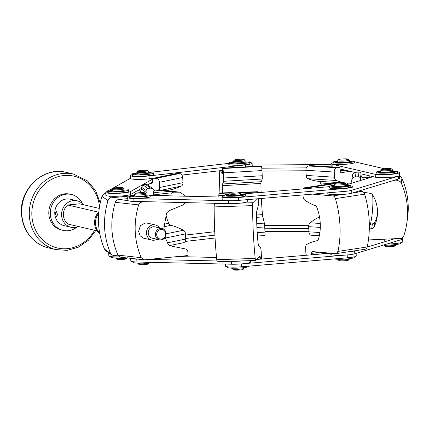 <?xml version="1.0" encoding="UTF-8"?>
<svg xmlns="http://www.w3.org/2000/svg" width="429" height="429" viewBox="0 0 429 429"><rect width="100%" height="100%" fill="white"/><g stroke="black" fill="none" stroke-linecap="round" stroke-linejoin="round"><path stroke-width="0.64" d="M170.528 245.897L185.473 248.954C186.856 249.469 187.666 250.493 187.907 252.021A3.877 3.089 96.3 0 1 187.929 252.29L188.079 255.523L144.766 259.808L144.037 259.802L141.216 257.684L117.895 255.121C110.779 238.138 109.921 220.544 115.31 202.327C115.9 200.708 117.004 199.775 118.618 199.528L127.762 198.622M171.89 246.048L170.715 245.924M165.192 237.435L168.136 244.198L170.769 245.935M185.199 202.601L183.317 204.837L169.096 210.703L166.608 212.956L163.717 229.231M141.216 257.684C134.1 240.707 133.242 223.107 138.637 204.89C139.221 203.276 140.326 202.343 141.94 202.097L146.107 201.684M145.2 238.545L143.956 238.385L140.149 235.832L138.61 231.419L140.396 225.708L145.238 222.935L147.844 223.23M188.079 255.523L188.149 256.81M144.037 259.802L120.715 257.234L117.895 255.121M185.189 196.214L185.172 195.887A3.877 3.089 96.3 0 0 185.162 195.774L179.955 192.181L174.013 192.176C172.131 192.326 171.117 192.98 170.978 194.139L153.485 192.213L153.577 194.139L153.18 195.463M153.485 192.213C153.544 191.044 154.124 190.342 155.228 190.111L158.714 189.843L179.955 192.181M171.064 195.881L170.978 194.139M105.802 193.495L105.239 193.554C103.62 193.801 102.515 194.734 101.93 196.348C96.536 214.564 97.399 232.164 104.51 249.142L105.732 250.654L111.792 254.928L110.575 253.416C103.459 236.438 102.601 218.838 107.995 200.622C108.58 199.008 109.685 198.075 111.299 197.823L129.681 196.01M138.058 190.31L141.645 189.956M152.997 188.744L147.185 184.652L145.275 184.336L150.665 188.133L152.997 188.744L154.301 190.476M150.665 188.133L147.908 188.406C146.809 188.637 146.225 189.339 146.166 190.514L145.881 193.731M117.911 255.164L114.125 255.534L111.792 254.928M145.275 184.336L143.023 184.963L141.618 187.307L146.166 190.514M141.811 192.637L140.304 191.575L141.709 189.232L141.618 187.307M130.754 194.434A12.607 1.501 177.2 0 1 117.096 196.246A12.607 1.501 177.2 0 1 105.888 195.302L105.748 192.417A12.607 1.501 177.2 0 0 116.956 193.361A12.607 1.501 177.2 0 0 130.614 191.548L130.754 194.434L141.667 188.272M147.581 184.926L152.44 182.18M130.475 178.271L109.406 190.17M107.652 191.162L106.07 192.058A12.607 1.501 177.2 0 0 105.748 192.417M130.614 191.548L152.483 179.193M149.539 183.821L150.981 183.88A1.941 1.534 -101.7 0 0 151.281 183.859A1.941 1.534 -101.7 0 0 152.434 182.019L152.343 180.1A1.941 1.534 -101.7 0 1 153.496 178.26L176.818 173.445A1.941 1.534 -101.7 0 1 177.113 173.423L179.435 173.52L156.118 178.335A3.877 3.062 -101.7 0 1 159.4 182.309L159.652 187.473A3.877 3.062 -101.7 0 1 159.068 189.881M122.421 182.765L122.571 182.733A3.877 3.062 -101.7 0 0 122.421 182.765A3.877 3.062 -101.7 0 0 120.989 183.628M165.878 214.79A33.945 26.802 -101.7 0 0 168.736 223.219A3.877 3.062 -101.7 0 0 171.01 225.305L163.663 226.823M169.589 245.581L183.419 242.723A3.877 3.062 -101.7 0 0 185.73 239.055L185.478 233.896A3.877 3.062 -101.7 0 0 183.381 230.255A77.59 61.261 -101.7 0 0 171.01 225.305M166.355 190.68L169.991 189.929A77.59 61.261 -101.7 0 0 181.22 186.138A3.877 3.062 -101.7 0 0 182.969 182.657L182.716 177.493A3.877 3.062 -101.7 0 0 179.435 173.52M169.09 190.117A3.877 3.062 -101.7 0 0 167.9 190.851M177.113 173.423L153.797 178.239L156.118 178.335M153.797 178.239A1.941 1.534 -101.7 0 0 153.496 178.26M250.053 162.532A12.607 1.501 177.2 0 1 252.113 163.245L252.257 166.13A12.607 1.501 177.2 0 1 251.941 166.49M149.179 178.813A12.607 1.501 177.2 0 1 130.48 178.405L130.341 175.52A12.607 1.501 177.2 0 0 149.04 175.928L149.179 178.813L153.239 178.346M181.923 175.064L222.533 170.426M228.732 163.379L148.729 172.528M130.341 175.52A12.607 1.501 177.2 0 1 132.32 174.608M149.04 175.928L245.624 164.881L245.72 166.854M244.396 162.242A12.607 1.501 177.2 0 1 245.029 162.248M252.113 163.245A12.607 1.501 177.2 0 1 245.624 164.881M220.34 170.672L222.549 173.563L222.565 168.211L261.148 165.964M219.278 170.796A3.877 0.311 -93.4 0 0 219.278 171.584A73.713 5.958 -93.4 0 0 219.932 192.991M261.352 198.461A33.945 2.746 -93.4 0 0 262.462 214.65A3.877 0.311 -93.4 0 0 262.795 216.961L256.655 217.321M264.827 235.548A3.877 0.311 -93.4 0 0 264.865 235.569A3.877 0.311 -93.4 0 0 264.977 232.143L264.725 226.984A3.877 0.311 -93.4 0 0 264.339 223.144A77.59 6.274 -93.4 0 0 262.795 216.961M261.105 192.439A33.945 2.746 -93.4 0 1 260.934 183.414A3.877 0.311 -93.4 0 1 261.073 181.724A77.59 6.274 -93.4 0 0 262.183 179.027A3.877 0.311 -93.4 0 0 262.221 175.745L261.969 170.586A3.877 0.311 -93.4 0 0 261.438 166.291L261.17 165.948M261.073 181.724L222.469 183.987A3.877 0.311 -93.4 0 0 222.329 185.677A33.945 2.746 -93.4 0 0 222.447 192.905M222.469 183.987A77.59 6.274 -93.4 0 0 223.579 181.295A3.877 0.311 -93.4 0 0 223.616 178.008L223.364 172.849A3.877 0.311 -93.4 0 0 222.839 168.559L222.565 168.211M345.742 170.302A12.607 1.501 177.2 0 1 340.17 170.511M261.99 171.074L305.936 170.758M331.081 164.516L252.204 165.079M261.787 168.189L306.327 167.868M397.372 171.777L398.385 172.013A12.607 1.501 177.2 0 1 399.388 172.544L399.528 175.429A12.607 1.501 177.2 0 1 389.484 177.397A12.607 1.501 177.2 0 1 375.343 177.193L361.03 173.863M340.095 168.988L355.014 172.463M331.467 166.913A12.607 1.501 177.2 0 1 331.183 166.618L331.043 163.733A12.607 1.501 177.2 0 1 332.979 162.832M395.088 171.246L392.46 170.635M384.223 168.72L355.228 161.969A12.607 1.501 177.2 0 0 354.29 161.803M399.388 172.544A12.607 1.501 177.2 0 1 389.344 174.512A12.607 1.501 177.2 0 1 375.203 174.308L332.046 164.264A12.607 1.501 177.2 0 1 331.043 163.733M349.823 171.251L341.613 172.699A1.941 1.319 -86.4 0 1 341.398 172.71A1.941 1.319 -86.4 0 1 340.197 171.01L340.1 169.085A1.941 1.319 -86.4 0 0 338.905 167.38A1.941 1.319 -86.4 0 0 338.685 167.396L336.706 167.744L308.365 165.959A3.877 2.644 -86.4 0 0 305.909 170.27L306.161 175.429A3.877 2.644 -86.4 0 0 307.979 178.7A77.59 52.864 -86.4 0 0 318.57 181.317A3.877 2.644 -86.4 0 1 320.527 182.985A33.945 23.128 -86.4 0 1 321.418 185.215M320.291 227.402L308.666 226.668A3.877 2.644 -86.4 0 1 310.135 222.817A77.59 52.864 -86.4 0 1 319.498 216.918M372.678 194.922A73.713 50.22 -86.4 0 1 370.656 223.311A3.877 2.644 -86.4 0 1 370.313 224.383M369.659 175.869A73.713 50.22 -86.4 0 1 370.045 177.397M348.525 184.148A3.877 2.644 -86.4 0 0 346.911 183.103A77.59 52.864 -86.4 0 1 336.32 180.486A3.877 2.644 -86.4 0 1 334.502 177.215L334.25 172.056A3.877 2.644 -86.4 0 1 336.706 167.744M338.685 167.396L310.344 165.61L308.365 165.959M310.344 165.61A1.941 1.319 -86.4 0 1 310.564 165.594L338.905 167.38M319.31 235.741L311.32 235.237A3.877 2.644 -86.4 0 1 308.918 231.826L308.666 226.668M370.865 177.359L363.159 177.713A1.941 1.925 8.2 0 1 361.132 175.879L361.036 173.954A1.941 1.925 8.2 0 0 359.003 172.12L356.097 172.254A3.877 3.85 8.2 0 0 352.445 175.547L351.775 180.201A3.877 3.85 8.2 0 1 355.426 176.909L356.097 172.254M399.576 176.292A3.877 3.85 8.2 0 1 401.903 178.389A73.713 73.166 8.2 0 1 407.496 218.522L406.821 223.177A73.713 73.166 8.2 0 0 401.228 183.044A3.877 3.85 8.2 0 0 397.495 180.754L391.859 181.011M363.422 192.095A77.59 77.022 8.2 0 0 370.002 193.286A3.877 3.85 8.2 0 1 372.822 195.157A33.945 33.698 8.2 0 1 374.351 226.399A3.877 3.85 8.2 0 1 371.723 228.523L372.399 223.868A3.877 3.85 8.2 0 0 375.026 221.745A33.945 33.698 8.2 0 0 377.407 214.688M369.321 224.651A77.59 77.022 8.2 0 1 372.399 223.868M369.294 229.129A77.59 77.022 8.2 0 1 371.723 228.523M368.436 239.934L400.316 238.465A3.877 3.85 8.2 0 0 403.807 235.837A73.713 73.166 8.2 0 0 406.821 223.177M361.132 175.879L360.457 180.523L360.36 178.609L361.036 173.954M355.426 176.909L358.333 176.775A1.941 1.925 8.2 0 1 360.36 178.609M351.844 183.14L351.737 180.936A3.877 3.85 8.2 0 1 351.775 180.201M360.339 191.334A77.59 77.022 8.2 0 1 359.068 190.98M351.689 190.315L351.828 193.184L398.493 178.995A12.607 1.501 177.2 0 0 399.672 178.298L399.533 175.407A12.607 1.501 177.2 0 1 399.528 175.456M351.828 193.184A12.607 1.501 177.2 0 1 337.725 194.696A12.607 1.501 177.2 0 1 327.82 193.715L327.777 192.836M352.322 190.106L397.715 176.303M373.117 176.673L345.881 184.953M348.6 190.937A12.607 1.501 177.2 0 1 342.648 191.575M352.606 192.948L362.156 191.495L358.462 191.168M362.156 191.495A3.877 2.51 81.4 0 1 364.65 194.165A73.713 47.699 81.4 0 1 367.229 246.959A3.877 2.51 81.4 0 1 365.374 249.195L336.132 253.636A3.877 2.51 81.4 0 0 337.988 251.405A73.713 47.699 81.4 0 0 335.403 198.606A3.877 2.51 81.4 0 0 332.915 195.94L312.532 194.123M303.03 194.932L303.11 196.509A3.877 2.51 81.4 0 0 304.863 200.209A77.59 50.209 81.4 0 0 315.063 205.539A3.877 2.51 81.4 0 1 316.951 207.695A33.945 21.965 81.4 0 1 318.479 238.937A3.877 2.51 81.4 0 1 316.784 240.776A77.59 50.209 81.4 0 0 307.019 244.326A3.877 2.51 81.4 0 0 305.614 247.748L305.866 252.906A3.877 2.51 81.4 0 0 306.478 255.244M311.658 254.805L311.588 253.416A1.941 1.255 81.4 0 1 312.569 251.614A1.941 1.255 81.4 0 1 312.762 251.608L335.735 253.652A3.877 2.51 81.4 0 0 336.132 253.636M303.367 188.862A3.877 2.51 81.4 0 1 304.815 187.741A3.877 2.51 81.4 0 1 305.212 187.725L307.116 187.897A1.941 1.255 81.4 0 1 307.995 188.47M304.815 187.741L334.062 183.296A3.877 2.51 81.4 0 1 334.454 183.285L335.285 183.36M337.462 251.083A5.818 0.692 -2.8 0 0 338.165 251.378A5.818 0.692 177.2 0 1 337.462 251.083M343.945 188.567L238.336 197.512L238.476 200.397L344.09 191.452A12.607 1.501 177.2 0 0 352.997 189.58L352.858 186.69A12.607 1.501 177.2 0 1 343.945 188.567L344.09 191.452M238.476 200.397A12.607 1.501 177.2 0 1 222.201 199.753L222.061 196.868A12.607 1.501 177.2 0 1 224.051 195.951M345.125 185.687A12.607 1.501 177.2 0 1 345.747 185.693M350.788 185.977A12.607 1.501 177.2 0 1 352.858 186.69M329.456 186.653L240.471 194.187M238.336 197.512A12.607 1.501 177.2 0 1 222.061 196.868M227.193 200.702L133.816 198.514L133.961 201.399L228.625 203.619A12.607 1.501 177.2 0 0 241.345 203.024A12.607 1.501 177.2 0 0 247.705 201.399L247.619 199.624M133.961 201.399A12.607 1.501 177.2 0 1 127.853 200.413L127.708 197.528A12.607 1.501 177.2 0 1 129.692 196.616M239.918 200.273A12.607 1.501 177.2 0 1 233.349 200.697M222.072 197.077L150.997 195.409M133.816 198.514A12.607 1.501 177.2 0 1 127.708 197.528M240.31 203.137L252.944 202.713L256.73 198.852M252.944 202.713A3.877 0.493 88.1 0 0 252.627 205.62A73.713 9.336 88.1 0 0 255.207 258.414A3.877 0.493 88.1 0 0 255.711 260.451L217.246 261.744A3.877 0.493 88.1 0 1 216.747 259.706A73.713 9.336 88.1 0 1 214.162 206.907A3.877 0.493 88.1 0 1 214.484 204L215.17 203.303M258.59 198.691L258.666 200.273A3.877 0.493 88.1 0 1 258.548 204.134A77.59 9.829 88.1 0 1 256.912 210.462A3.877 0.493 88.1 0 0 256.676 212.8A33.945 4.301 88.1 0 0 258.204 244.042A3.877 0.493 88.1 0 0 258.633 245.699A77.59 9.829 88.1 0 1 260.703 248.252A3.877 0.493 88.1 0 1 261.17 251.512L261.427 256.671A3.877 0.493 88.1 0 1 261.443 259.057M218.865 197.002L218.795 195.565L224.024 195.388M229.912 192.653L219.348 193.007A3.877 0.493 88.1 0 0 219.294 193.039L218.94 193.399L218.795 195.565M258.172 192.691A3.877 0.493 88.1 0 0 257.813 191.715A3.877 0.493 88.1 0 0 257.754 191.747L257.266 192.766M255.711 260.451A3.877 0.493 88.1 0 0 255.77 260.424L260.06 256.054L260.43 259.143M130.684 258.333L130.813 261.009A12.607 1.501 177.2 0 0 136.921 261.996L231.59 264.216L231.451 261.331A12.607 1.501 177.2 0 0 242.707 260.891M250.6 260.623L250.67 261.996A12.607 1.501 177.2 0 1 244.31 263.62A12.607 1.501 177.2 0 1 231.59 264.216M216.527 257.475L177.585 256.563M136.921 261.996L136.781 259.111A12.607 1.501 177.2 0 1 130.834 258.349M136.781 259.111L138.004 259.137M148.927 259.395L216.929 260.988M230.357 261.304L231.451 261.331M225.348 264.066L225.45 266.119A12.607 1.501 177.2 0 0 241.725 266.763L347.334 257.818L347.195 254.944M356.118 253.378L356.247 255.947A12.607 1.501 177.2 0 1 347.334 257.818M330.636 253.196L256.714 259.454M236.454 264.184A12.607 1.501 177.2 0 1 230.298 264.184M355.426 253.587A12.607 1.501 177.2 0 1 351.705 254.424M243.023 263.755L345.753 255.057M330.727 253.207L330.786 254.311A12.607 1.501 177.2 0 0 340.685 255.293A12.607 1.501 177.2 0 0 354.788 253.78L401.458 239.591L401.394 238.261M402.574 237.612L402.638 238.894A12.607 1.501 177.2 0 1 401.458 239.591M354.788 253.78L354.649 250.895A12.607 1.501 177.2 0 1 345.946 252.145M354.649 250.895L355.115 250.756M367.203 247.077L394.685 238.722M400.82 239.784A12.607 1.501 177.2 0 0 402.633 238.937L402.777 241.8A12.607 1.501 177.2 0 1 386.883 244.026M264.956 231.671L308.896 231.354M264.811 228.786L308.757 228.469M308.767 225.289L264.639 225.606M185.167 241.436L215.063 238.015M185.698 238.47L214.908 235.135M214.747 231.719L185.532 235.054M119.493 256.864A12.607 1.501 177.2 0 1 108.853 255.898L108.714 253.013A12.607 1.501 177.2 0 1 108.805 252.82M109.888 253.582A12.607 1.501 177.2 0 1 108.714 253.013M113.728 188.578A4.848 0.579 177.2 0 1 113.374 188.299A4.848 0.579 177.2 0 1 117.492 187.596A4.848 0.579 177.2 0 1 122.646 187.693A4.848 0.579 177.2 0 1 122.989 187.832A4.848 0.579 177.2 0 1 119.45 188.631A4.848 0.579 177.2 0 1 113.728 188.578M124.045 188.814L124.11 190.16A5.818 0.692 177.2 0 1 119.477 191.066A5.818 0.692 177.2 0 1 112.95 190.969A5.818 0.692 177.2 0 1 112.489 190.728L112.419 189.382A5.818 0.692 -2.8 0 0 112.881 189.623A5.818 0.692 -2.8 0 0 119.407 189.72A5.818 0.692 -2.8 0 0 124.045 188.814A5.818 0.692 -2.8 0 0 123.997 188.733L122.989 187.832M113.374 188.299L112.457 189.296A5.818 0.692 -2.8 0 0 112.419 189.382M228.818 194.117A10.671 1.271 -2.8 0 0 226.887 194.407A10.671 1.271 -2.8 0 0 224.024 195.42A10.671 1.271 -2.8 0 0 234.743 196.166A10.671 1.271 -2.8 0 0 245.334 194.375A10.671 1.271 -2.8 0 0 245.259 194.235L240.492 194.605A5.818 0.692 177.2 0 1 235.859 195.522A5.818 0.692 177.2 0 1 229.333 195.426A5.818 0.692 177.2 0 1 228.866 195.184L228.802 193.833A5.818 0.692 177.2 0 1 228.839 193.752L229.756 192.755A4.848 0.579 177.2 0 1 233.875 192.053A4.848 0.579 177.2 0 1 239.028 192.149A4.848 0.579 177.2 0 1 239.371 192.283A4.848 0.579 177.2 0 1 235.832 193.088A4.848 0.579 177.2 0 1 230.11 193.029A4.848 0.579 177.2 0 1 229.756 192.755M224.024 195.42L224.088 196.766A10.671 1.271 -2.8 0 0 234.808 197.512A10.671 1.271 -2.8 0 0 245.404 195.721L245.334 194.375M228.839 194.557L227.896 194.648A8.339 0.992 -2.8 0 0 226.351 195.308A8.339 0.992 -2.8 0 0 226.609 195.533L229.435 195.447M232.55 195.645L233.194 195.946A8.339 0.992 -2.8 0 0 239.972 195.409L238.932 195.163M232.657 195.94L232.647 195.645M238.251 195.624L238.229 195.275M112.436 189.666A10.671 1.271 -2.8 0 0 110.505 189.95A10.671 1.271 -2.8 0 0 107.641 190.964A10.671 1.271 -2.8 0 0 118.361 191.709A10.671 1.271 -2.8 0 0 128.957 189.924A10.671 1.271 -2.8 0 0 128.877 189.779L124.11 190.149M107.641 190.964L107.711 192.31A10.671 1.271 -2.8 0 0 118.425 193.055A10.671 1.271 -2.8 0 0 129.022 191.27L128.957 189.924M112.457 190.101L111.513 190.192A8.339 0.992 -2.8 0 0 109.969 190.851A8.339 0.992 -2.8 0 0 110.226 191.077L113.052 190.996M116.168 191.189L116.018 191.42L116.811 191.49A8.339 0.992 -2.8 0 0 123.59 190.953L122.549 190.712M116.275 191.484L116.264 191.189M121.868 191.168L121.847 190.819M334.239 185.189A10.671 1.271 -2.8 0 0 332.314 185.478A10.671 1.271 -2.8 0 0 329.451 186.492A10.671 1.271 -2.8 0 0 340.17 187.237A10.671 1.271 -2.8 0 0 350.761 185.446A10.671 1.271 -2.8 0 0 350.681 185.307L344.948 185.73M329.451 186.492L329.515 187.838A10.671 1.271 -2.8 0 0 340.235 188.583A10.671 1.271 -2.8 0 0 350.825 186.797L350.761 185.446M334.829 186.524L334.813 186.132M334.261 185.628L333.317 185.719A8.339 0.992 -2.8 0 0 331.773 186.379A8.339 0.992 -2.8 0 0 332.03 186.604L335.869 186.454A4.848 0.579 -2.8 0 0 338.063 186.594L337.827 186.942L338.62 187.017A8.339 0.992 -2.8 0 0 345.399 186.481L343.65 186.191A4.848 0.579 -2.8 0 0 344.937 185.773M338.084 187.012L338.063 186.594M343.672 186.695L343.65 186.191M380.829 171.026A10.671 1.271 -2.8 0 0 378.898 171.316A10.671 1.271 -2.8 0 0 376.035 172.329A10.671 1.271 -2.8 0 0 386.754 173.075A10.671 1.271 -2.8 0 0 397.345 171.284A10.671 1.271 -2.8 0 0 397.27 171.144L391.527 171.611A4.848 0.579 -2.8 0 1 390.234 172.029L391.983 172.319A8.339 0.992 -2.8 0 1 385.204 172.855L384.411 172.78L384.647 172.426A4.848 0.579 -2.8 0 1 382.454 172.292L378.619 172.442A8.339 0.992 -2.8 0 1 378.362 172.211A8.339 0.992 -2.8 0 1 379.901 171.557L380.85 171.466M376.035 172.329L376.099 173.675A10.671 1.271 -2.8 0 0 386.819 174.421A10.671 1.271 -2.8 0 0 397.415 172.63L397.345 171.284M381.419 172.361L381.397 171.965M384.668 172.844L384.647 172.426M390.256 172.533L390.234 172.029M337.709 161.004A10.671 1.271 -2.8 0 0 335.816 161.288A10.671 1.271 -2.8 0 0 332.952 162.301A10.671 1.271 -2.8 0 0 343.672 163.047A10.671 1.271 -2.8 0 0 354.268 161.261A10.671 1.271 -2.8 0 0 354.188 161.116L349.383 161.486A5.818 0.692 177.2 0 1 344.75 162.393A5.818 0.692 177.2 0 1 338.224 162.301A5.818 0.692 177.2 0 1 337.757 162.055L337.693 160.709A5.818 0.692 177.2 0 1 337.73 160.623L338.647 159.631A4.848 0.579 177.2 0 1 342.766 158.923A4.848 0.579 177.2 0 1 347.919 159.02A4.848 0.579 177.2 0 1 348.262 159.159A4.848 0.579 177.2 0 1 344.723 159.958A4.848 0.579 177.2 0 1 339.001 159.904A4.848 0.579 177.2 0 1 338.647 159.631M332.952 162.301L333.022 163.647A10.671 1.271 -2.8 0 0 343.736 164.393A10.671 1.271 -2.8 0 0 354.333 162.607L354.268 161.261M337.73 161.438L336.824 161.529A8.339 0.992 -2.8 0 0 335.28 162.189A8.339 0.992 -2.8 0 0 335.537 162.414L338.368 162.328M341.484 162.516L341.328 162.752L342.122 162.827A8.339 0.992 -2.8 0 0 348.9 162.291L347.796 162.044M341.586 162.822L341.575 162.516M347.179 162.505L347.158 162.146M233.505 161.749A10.671 1.271 -2.8 0 0 231.574 162.033A10.671 1.271 -2.8 0 0 228.716 163.047A10.671 1.271 -2.8 0 0 239.43 163.792A10.671 1.271 -2.8 0 0 250.027 162.006A10.671 1.271 -2.8 0 0 249.946 161.862L244.214 162.285M228.716 163.047L228.78 164.393A10.671 1.271 -2.8 0 0 239.5 165.138A10.671 1.271 -2.8 0 0 250.091 163.352L250.027 162.006M234.095 163.079L234.073 162.688M233.526 162.183L232.582 162.275A8.339 0.992 -2.8 0 0 231.038 162.934A8.339 0.992 -2.8 0 0 231.295 163.159L235.13 163.009A4.848 0.579 -2.8 0 0 237.328 163.149L237.087 163.503L237.886 163.572A8.339 0.992 -2.8 0 0 244.664 163.036L242.911 162.747A4.848 0.579 -2.8 0 0 244.203 162.328M237.35 163.567L237.328 163.149M242.937 163.251L242.911 162.747M137.087 172.769A10.671 1.271 -2.8 0 0 135.156 173.059A10.671 1.271 -2.8 0 0 132.293 174.072A10.671 1.271 -2.8 0 0 143.013 174.817A10.671 1.271 -2.8 0 0 153.609 173.026A10.671 1.271 -2.8 0 0 153.528 172.887L147.796 173.311M132.293 174.072L132.363 175.418A10.671 1.271 -2.8 0 0 143.077 176.163A10.671 1.271 -2.8 0 0 153.673 174.372L153.609 173.026M137.677 174.104L137.655 173.713M137.108 173.209L136.165 173.3A8.339 0.992 -2.8 0 0 134.62 173.959A8.339 0.992 -2.8 0 0 134.878 174.185L138.712 174.035A4.848 0.579 -2.8 0 0 140.91 174.174L140.669 174.523L141.463 174.598A8.339 0.992 -2.8 0 0 148.246 174.061L146.493 173.772A4.848 0.579 -2.8 0 0 147.785 173.354M140.927 174.592L140.91 174.174M146.52 174.276L146.493 173.772M134.454 194.787A10.671 1.271 -2.8 0 0 132.529 195.077A10.671 1.271 -2.8 0 0 129.665 196.091A10.671 1.271 -2.8 0 0 140.385 196.836A10.671 1.271 -2.8 0 0 150.976 195.045A10.671 1.271 -2.8 0 0 150.901 194.905L146.133 195.275A5.818 0.692 177.2 0 1 141.495 196.192A5.818 0.692 177.2 0 1 134.969 196.096A5.818 0.692 177.2 0 1 134.508 195.855L134.443 194.503A5.818 0.692 -2.8 0 0 134.904 194.75A5.818 0.692 -2.8 0 0 141.431 194.841A5.818 0.692 -2.8 0 0 146.069 193.935A5.818 0.692 -2.8 0 0 146.021 193.854L145.013 192.953A4.848 0.579 177.2 0 1 141.468 193.758A4.848 0.579 177.2 0 1 135.752 193.699A4.848 0.579 177.2 0 1 135.398 193.425A4.848 0.579 177.2 0 1 139.516 192.723A4.848 0.579 177.2 0 1 144.664 192.819A4.848 0.579 177.2 0 1 145.013 192.953M129.665 196.091L129.73 197.437A10.671 1.271 -2.8 0 0 140.449 198.182A10.671 1.271 -2.8 0 0 151.046 196.391L150.976 195.045M134.475 195.227L133.532 195.318A8.339 0.992 -2.8 0 0 131.993 195.978A8.339 0.992 -2.8 0 0 132.245 196.203L135.076 196.117M138.192 196.316L138.835 196.616A8.339 0.992 -2.8 0 0 145.613 196.08L144.573 195.833M138.299 196.611L138.283 196.316M143.887 196.294L143.871 195.946M135.398 193.425L134.481 194.423A5.818 0.692 -2.8 0 0 134.443 194.503M149.399 262.891L148.482 263.883A4.848 0.579 177.2 0 1 144.364 264.591A4.848 0.579 177.2 0 1 139.211 264.495A4.848 0.579 177.2 0 1 138.867 264.355L137.859 263.454A5.818 0.692 -2.8 0 0 138.272 263.62A5.818 0.692 -2.8 0 0 144.455 263.738A5.818 0.692 -2.8 0 0 149.399 262.891A5.818 0.692 -2.8 0 0 149.437 262.805L149.421 262.521M137.795 263.09L137.811 263.374A5.818 0.692 -2.8 0 0 137.859 263.454M132.877 261.728L132.899 262.264A10.671 1.271 -2.8 0 0 139.345 263.116A10.671 1.271 -2.8 0 0 150.831 262.323M127.375 257.765L126.458 258.762A4.848 0.579 177.2 0 1 122.34 259.465A4.848 0.579 177.2 0 1 117.192 259.368A4.848 0.579 177.2 0 1 116.844 259.229L115.835 258.328A5.818 0.692 -2.8 0 0 116.254 258.494A5.818 0.692 -2.8 0 0 121.766 258.649A5.818 0.692 -2.8 0 0 127.07 257.936M115.776 257.963L115.787 258.247A5.818 0.692 -2.8 0 0 115.835 258.328M110.854 256.606L110.88 257.137A10.671 1.271 -2.8 0 0 124.726 257.679M227.52 266.838L227.542 267.364A10.671 1.271 -2.8 0 0 238.261 268.114A10.671 1.271 -2.8 0 0 248.858 266.323L248.847 266.162M334.084 258.944A10.671 1.271 -2.8 0 0 346.096 259.036A10.671 1.271 -2.8 0 0 354.279 257.395L354.252 256.858M383.467 245.061A10.671 1.271 -2.8 0 0 394.803 244.68A10.671 1.271 -2.8 0 0 400.868 243.232L400.842 242.701M244.063 267.621L244.096 268.291A5.818 0.692 177.2 0 1 244.058 268.377L243.141 269.369A4.848 0.579 177.2 0 1 239.023 270.077A4.848 0.579 177.2 0 1 233.875 269.98A4.848 0.579 177.2 0 1 233.526 269.841L232.518 268.94A5.818 0.692 177.2 0 1 232.47 268.86L232.438 268.189M244.058 268.377A5.818 0.692 177.2 0 1 239.114 269.224A5.818 0.692 177.2 0 1 232.936 269.106A5.818 0.692 177.2 0 1 232.518 268.94M239.371 192.283L240.379 193.184A5.818 0.692 177.2 0 1 240.428 193.264A5.818 0.692 177.2 0 1 235.789 194.171A5.818 0.692 177.2 0 1 229.263 194.08A5.818 0.692 177.2 0 1 228.802 193.833M346.911 183.103L344.771 182.963L345.79 183.875A5.818 0.692 177.2 0 1 345.833 183.955L345.897 185.301A5.818 0.692 177.2 0 1 341.264 186.207A5.818 0.692 177.2 0 1 334.738 186.116A5.818 0.692 177.2 0 1 334.277 185.87L334.207 184.524A5.818 0.692 177.2 0 1 334.245 184.438L335.162 183.44A4.848 0.579 177.2 0 1 339.28 182.738A4.848 0.579 177.2 0 1 344.433 182.834A4.848 0.579 177.2 0 1 344.782 182.974A4.848 0.579 177.2 0 1 341.237 183.773A4.848 0.579 177.2 0 1 335.516 183.719A4.848 0.579 177.2 0 1 335.162 183.44M349.49 258.692L349.501 258.977A5.818 0.692 177.2 0 1 349.463 259.062L348.552 260.06A4.848 0.579 177.2 0 1 344.433 260.762A4.848 0.579 177.2 0 1 339.28 260.666A4.848 0.579 177.2 0 1 338.931 260.526L337.923 259.625A5.818 0.692 177.2 0 1 337.88 259.545L337.864 259.261M349.463 259.062A5.818 0.692 177.2 0 1 344.525 259.91A5.818 0.692 177.2 0 1 338.342 259.792A5.818 0.692 177.2 0 1 337.923 259.625M345.833 183.955A5.818 0.692 177.2 0 1 341.194 184.861A5.818 0.692 177.2 0 1 334.674 184.765A5.818 0.692 177.2 0 1 334.207 184.524M391.366 168.806L392.374 169.707A5.818 0.692 177.2 0 1 392.417 169.793L392.487 171.139A5.818 0.692 177.2 0 1 387.848 172.045A5.818 0.692 177.2 0 1 381.322 171.949A5.818 0.692 177.2 0 1 380.861 171.707L380.796 170.361A5.818 0.692 177.2 0 1 380.834 170.275L381.746 169.278A4.848 0.579 177.2 0 1 385.864 168.576A4.848 0.579 177.2 0 1 391.017 168.672A4.848 0.579 177.2 0 1 391.366 168.806A4.848 0.579 177.2 0 1 387.821 169.611A4.848 0.579 177.2 0 1 382.1 169.552A4.848 0.579 177.2 0 1 381.746 169.278M396.074 244.53L396.09 244.814A5.818 0.692 177.2 0 1 396.053 244.9L395.136 245.897A4.848 0.579 177.2 0 1 391.017 246.6A4.848 0.579 177.2 0 1 385.864 246.503A4.848 0.579 177.2 0 1 385.515 246.364L384.507 245.463A5.818 0.692 177.2 0 1 384.464 245.383L384.448 245.098M396.053 244.9A5.818 0.692 177.2 0 1 391.109 245.747A5.818 0.692 177.2 0 1 384.926 245.629A5.818 0.692 177.2 0 1 384.507 245.463M392.417 169.793A5.818 0.692 177.2 0 1 387.784 170.699A5.818 0.692 177.2 0 1 381.258 170.603A5.818 0.692 177.2 0 1 380.796 170.361M348.262 159.159L349.27 160.06A5.818 0.692 177.2 0 1 349.319 160.14A5.818 0.692 177.2 0 1 344.68 161.047A5.818 0.692 177.2 0 1 338.154 160.955A5.818 0.692 177.2 0 1 337.693 160.709M244.042 159.529L245.05 160.43A5.818 0.692 177.2 0 1 245.098 160.51L245.163 161.856A5.818 0.692 177.2 0 1 240.524 162.763A5.818 0.692 177.2 0 1 233.998 162.671A5.818 0.692 177.2 0 1 233.537 162.425L233.473 161.079A5.818 0.692 177.2 0 1 233.51 160.993L234.427 160.001A4.848 0.579 177.2 0 1 238.545 159.293A4.848 0.579 177.2 0 1 243.699 159.39A4.848 0.579 177.2 0 1 244.042 159.529A4.848 0.579 177.2 0 1 240.503 160.328A4.848 0.579 177.2 0 1 234.781 160.274A4.848 0.579 177.2 0 1 234.427 160.001M245.098 160.51A5.818 0.692 177.2 0 1 240.46 161.417A5.818 0.692 177.2 0 1 233.934 161.325A5.818 0.692 177.2 0 1 233.473 161.079M147.624 170.554L148.632 171.455A5.818 0.692 177.2 0 1 148.681 171.536L148.745 172.882A5.818 0.692 177.2 0 1 144.106 173.788A5.818 0.692 177.2 0 1 137.58 173.691A5.818 0.692 177.2 0 1 137.119 173.45L137.055 172.104A5.818 0.692 177.2 0 1 137.092 172.018L138.009 171.021A4.848 0.579 177.2 0 1 142.128 170.318A4.848 0.579 177.2 0 1 147.276 170.415A4.848 0.579 177.2 0 1 147.624 170.554A4.848 0.579 177.2 0 1 144.08 171.353A4.848 0.579 177.2 0 1 138.363 171.3A4.848 0.579 177.2 0 1 138.009 171.021M148.681 171.536A5.818 0.692 177.2 0 1 144.042 172.442A5.818 0.692 177.2 0 1 137.516 172.345A5.818 0.692 177.2 0 1 137.055 172.104M159.486 227.928A7.76 7.111 103.1 0 0 155.341 224.973A7.76 7.111 103.1 0 0 146.45 233.237A7.76 7.111 103.1 0 0 151.828 240.09A7.76 7.111 103.1 0 0 156.848 239.264M154.907 226.861A5.818 5.33 103.1 0 0 148.236 233.06A5.818 5.33 103.1 0 0 152.268 238.197L159.459 239.87A5.818 5.33 -76.9 0 1 155.427 234.733A5.818 5.33 -76.9 0 1 162.098 228.534L154.907 226.861M99.212 208.403L79.531 203.823L67.696 204.992L98.482 212.157M97.083 230.85L68.64 224.233A11.637 10.661 -76.9 0 1 67.696 204.992M82.465 203.652A18.426 16.881 103.1 0 0 71.445 194.493L69.932 194.144A18.426 16.881 103.1 0 0 48.815 213.765A18.426 16.881 103.1 0 0 61.578 230.041L63.095 230.389A18.426 16.881 103.1 0 0 77.022 227.038M71.445 194.493A18.426 16.881 103.1 0 0 50.327 214.119A18.426 16.881 103.1 0 0 63.095 230.389M83.505 204.751A13.578 12.441 103.1 0 0 77.161 200.804L70.345 199.217A13.578 12.441 103.1 0 0 66.506 198.986A13.578 12.441 103.1 0 0 54.783 213.674A13.578 12.441 103.1 0 0 64.194 225.665L71.005 227.252A13.578 12.441 103.1 0 0 74.85 227.483A13.578 12.441 103.1 0 0 78.437 226.512M77.161 200.804A13.578 12.441 103.1 0 0 73.316 200.574A13.578 12.441 103.1 0 0 61.599 215.261A13.578 12.441 103.1 0 0 71.005 227.252M55.164 213.765L56.301 211.106L57.438 214.291L56.869 216.897L55.164 213.765M98.793 211.819A14.548 13.331 103.1 0 0 94.6 223.3A14.548 13.331 103.1 0 0 99.769 233.757M98.665 213.256A14.548 13.331 103.1 0 0 95.511 223.509A14.548 13.331 103.1 0 0 99.635 233.044M178.716 192.117L157.985 189.838M174.013 192.176L155.228 190.111M168.962 195.833L153.577 194.139M141.94 202.097L136.063 201.448M127.912 200.552L118.618 199.528M138.637 204.89L115.31 202.327M143.023 184.963L147.908 188.406M141.709 189.232L146.257 192.439M105.239 193.554L105.824 193.967M108.886 196.123L111.299 197.823M101.93 196.348L107.995 200.622M104.51 249.142L110.575 253.416M151.566 183.762L150.981 183.88M168.736 223.219L163.781 224.244M183.381 230.255L166.211 233.8M181.22 186.138L161.69 190.17M182.969 182.657L159.652 187.473M182.716 177.493L159.4 182.309M185.478 233.896L165.385 238.047M185.73 239.055L167.396 242.841M262.462 214.65L256.655 214.993M264.339 223.144L256.762 223.589M260.934 183.414L222.329 185.677M262.183 179.027L223.579 181.295M262.221 175.745L223.616 178.008M261.969 170.586L223.364 172.849M261.438 166.291L222.839 168.559M261.186 165.959L222.587 168.222M264.725 226.984L256.901 227.44M264.977 232.143L257.175 232.598M375.203 174.308L375.343 177.193M332.046 164.264L332.175 166.956M341.613 172.699L341.184 172.673M320.249 223.455L310.135 222.817M346.895 184.647L345.865 184.583M331.547 183.676L320.527 182.985M340.31 182.684L318.57 181.317M336.32 180.486L307.979 178.7M334.502 177.215L306.161 175.429M334.25 172.056L305.909 170.27M319.873 232.518L308.918 231.826M362.859 179.794L363.159 177.713M397.495 180.754L397.715 179.231M401.228 183.044L401.903 178.389M374.351 226.399L375.026 221.745M358.333 176.775L359.003 172.12M398.353 176.131L398.493 178.995M332.915 195.94L342.524 194.476M335.403 198.606L364.65 194.165M305.212 187.725L334.454 183.285M307.116 187.897L334.952 183.671M319.702 254.124L327.584 252.922M311.588 253.416L319.541 252.209M337.988 251.405L367.229 246.959M228.485 200.74L228.625 203.619M214.484 204L227.043 203.582M214.162 206.907L252.627 205.62M219.294 193.039L229.853 192.685M239.457 192.358L257.754 191.747M218.94 193.399L229.488 193.045M239.832 192.696L257.4 192.106M258.317 257.824L260.36 257.754M216.747 259.706L255.207 258.414M241.725 266.763L241.581 263.889M227.938 195.549L227.896 194.648M111.556 191.093L111.513 190.192M333.36 186.62L333.317 185.719M379.949 172.458L379.901 171.557M336.867 162.43L336.824 161.529M232.625 163.176L232.582 162.275M136.208 174.201L136.165 173.3M133.575 196.219L133.532 195.318M165.615 233.853A4.848 4.446 103.1 0 0 160.923 229.483A4.848 4.446 103.1 0 0 156.698 234.733A4.848 4.446 103.1 0 0 161.39 239.103A4.848 4.446 103.1 0 0 165.615 233.853M99.485 206.649A36.856 33.768 103.1 0 0 62.999 175.649A36.856 33.768 103.1 0 0 31.869 215.438A36.856 33.768 103.1 0 0 57.293 247.962A36.856 33.768 103.1 0 0 94.562 230.266M21.756 213.68A38.798 35.543 103.1 0 0 48.633 247.935L48.633 247.935C43.812 246.804 39.43 244.691 35.484 241.607C26.898 234.55 22.217 225.187 21.45 213.513C19.353 188.787 43.619 166.195 66.222 172.367L66.222 172.367A38.798 35.543 103.1 0 0 21.756 213.68M73.788 174.126A38.798 35.543 103.1 0 0 73.348 174.029A38.798 35.543 103.1 0 0 29.328 215.438A38.798 35.543 103.1 0 0 55.765 249.592A38.798 35.543 103.1 0 0 56.199 249.699L48.633 247.935M257.416 236.009L264.865 235.569M257.813 191.715L239.43 192.331M146.069 193.935L146.133 195.286M240.492 194.616L240.428 193.264M337.693 255.738L337.671 255.309M334.754 195.662L334.706 194.712M335.274 186.492L335.264 186.202M392.964 180.963L392.953 180.679M392.808 177.794L392.776 177.097M384.255 241.141L384.164 239.21M381.864 172.329L381.848 172.04M349.383 161.486L349.319 160.14M234.54 163.047L234.524 162.757M138.122 174.072L138.106 173.783M159.459 239.87C163.572 240.133 165.825 238.084 166.205 233.714C165.937 231.006 164.57 229.279 162.098 228.534M155.341 224.973L146.697 222.962M151.828 240.09L142.771 237.977M73.745 174.115L66.222 172.367M73.348 174.029L87.382 180.856L95.651 190.642L100.182 202.997M55.765 249.592L67.256 250.364L78.507 247.158L88.347 240.31L95.769 230.545"/></g></svg>
